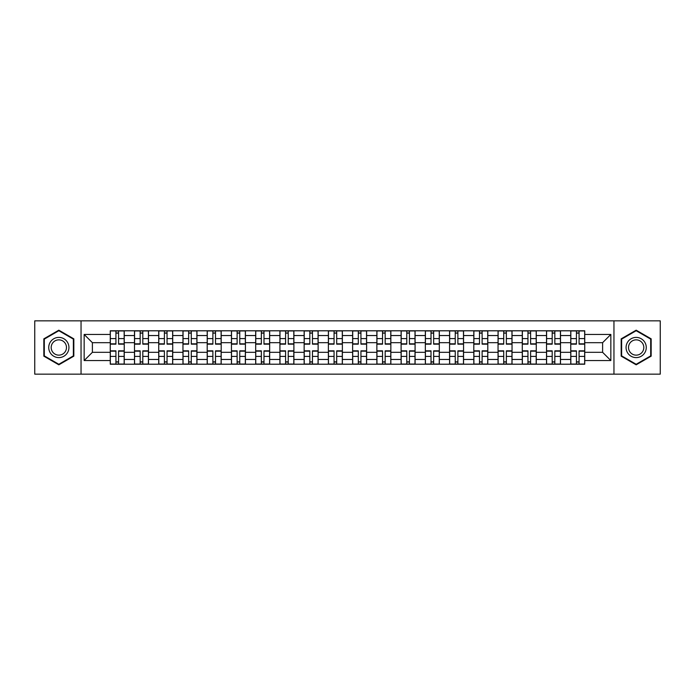 <?xml version="1.0" encoding="UTF-8"?>
<svg xmlns="http://www.w3.org/2000/svg" width="695" height="695" viewBox="0 0 695 695"><rect width="100%" height="100%" fill="white"/><g stroke="black" fill="none" stroke-linecap="round" stroke-linejoin="round"><path stroke-width="1.04" d="M613.954 374.145L660.25 374.145L660.25 320.855L34.75 320.855L34.75 374.145L613.954 374.145L613.954 320.855M134.491 364.206L134.491 335.537L124.24 335.537L124.24 364.206M124.24 335.537L124.24 330.794M134.491 335.537L134.491 330.794M148.478 330.794L148.478 364.206M158.729 364.206L158.729 330.794M172.716 330.794L172.716 364.206M182.967 364.206L182.967 330.794M196.954 330.794L196.954 364.206M207.206 364.206L207.206 330.794M221.192 330.794L221.192 364.206M231.444 364.206L231.444 330.794M245.422 330.794L245.422 364.206M255.682 364.206L255.682 330.794M269.66 330.794L269.66 364.206M279.92 364.206L279.92 330.794M293.898 330.794L293.898 364.206M304.149 364.206L304.149 330.794M318.136 330.794L318.136 364.206M328.387 364.206L328.387 330.794M342.374 330.794L342.374 364.206M352.626 364.206L352.626 330.794M366.613 330.794L366.613 364.206M376.864 364.206L376.864 330.794M390.851 330.794L390.851 364.206M401.102 364.206L401.102 330.794M415.08 330.794L415.08 364.206M425.34 364.206L425.34 330.794M439.318 330.794L439.318 364.206M449.578 364.206L449.578 330.794M463.556 330.794L463.556 364.206M473.808 364.206L473.808 330.794M487.794 330.794L487.794 364.206M498.046 364.206L498.046 330.794M512.033 330.794L512.033 364.206M522.284 364.206L522.284 330.794M536.271 330.794L536.271 364.206M546.522 364.206L546.522 330.794M560.509 330.794L560.509 364.206M570.76 364.206L570.76 330.794M570.76 352.313L560.509 352.313M546.522 352.313L536.271 352.313M522.284 352.313L512.033 352.313M498.046 352.313L487.794 352.313M473.808 352.313L463.556 352.313M449.578 352.313L439.318 352.313M425.34 352.313L415.08 352.313M401.102 352.313L390.851 352.313M376.864 352.313L366.613 352.313M352.626 352.313L342.374 352.313M328.387 352.313L318.136 352.313M304.149 352.313L293.898 352.313M279.92 352.313L269.66 352.313M255.682 352.313L245.422 352.313M231.444 352.313L221.192 352.313M207.206 352.313L196.954 352.313M182.967 352.313L172.716 352.313M158.729 352.313L148.478 352.313M134.491 352.313L124.24 352.313M570.76 342.687L560.509 342.687M546.522 342.687L536.271 342.687M522.284 342.687L512.033 342.687M498.046 342.687L487.794 342.687M473.808 342.687L463.556 342.687M449.578 342.687L439.318 342.687M425.34 342.687L415.08 342.687M401.102 342.687L390.851 342.687M376.864 342.687L366.613 342.687M352.626 342.687L342.374 342.687M328.387 342.687L318.136 342.687M304.149 342.687L293.898 342.687M279.92 342.687L269.66 342.687M255.682 342.687L245.422 342.687M231.444 342.687L221.192 342.687M207.206 342.687L196.954 342.687M182.967 342.687L172.716 342.687M158.729 342.687L148.478 342.687M134.491 342.687L124.24 342.687M92.392 352.313L110.262 352.313L110.262 342.687L92.392 342.687L92.392 352.313L84.156 360.549L84.156 334.451L110.262 334.451L110.262 342.687M584.738 342.687L584.738 352.313L602.608 352.313L602.608 342.687L584.738 342.687L584.738 330.794L110.262 330.794L110.262 334.451M584.738 334.451L610.844 334.451L610.844 360.549L584.738 360.549L584.738 352.313M110.262 352.313L110.262 364.206L584.738 364.206L584.738 360.549M110.262 360.549L84.156 360.549M81.046 374.145L81.046 320.855M73.826 338.847L58.832 330.186L43.837 338.847L43.837 356.153L58.832 364.814L73.826 356.153L73.826 338.847M651.163 338.847L636.168 330.186L621.174 338.847L621.174 356.153L636.168 364.814L651.163 356.153L651.163 338.847M118.567 361.869L115.926 361.869M115.926 333.131L118.567 333.131M142.805 361.869L140.164 361.869M140.164 333.131L142.805 333.131M167.043 361.869L164.402 361.869M164.402 333.131L167.043 333.131M191.281 361.869L188.64 361.869M188.64 333.131L191.281 333.131M215.52 361.869L212.879 361.869M212.879 333.131L215.52 333.131M239.758 361.869L237.117 361.869M237.117 333.131L239.758 333.131M263.987 361.869L261.346 361.869M261.346 333.131L263.987 333.131M288.225 361.869L285.584 361.869M285.584 333.131L288.225 333.131M312.463 361.869L309.822 361.869M309.822 333.131L312.463 333.131M336.701 361.869L334.06 361.869M334.06 333.131L336.701 333.131M360.94 361.869L358.299 361.869M358.299 333.131L360.94 333.131M385.178 361.869L382.537 361.869M382.537 333.131L385.178 333.131M409.416 361.869L406.775 361.869M406.775 333.131L409.416 333.131M433.654 361.869L431.013 361.869M431.013 333.131L433.654 333.131M457.883 361.869L455.242 361.869M455.242 333.131L457.883 333.131M482.122 361.869L479.48 361.869M479.48 333.131L482.122 333.131M506.36 361.869L503.719 361.869M503.719 333.131L506.36 333.131M530.598 361.869L527.957 361.869M527.957 333.131L530.598 333.131M554.836 361.869L552.195 361.869M552.195 333.131L554.836 333.131M579.074 361.869L576.433 361.869M576.433 333.131L579.074 333.131M84.156 334.451L92.392 342.687M602.608 352.313L610.844 360.549M602.608 342.687L610.844 334.451M118.567 344.155L118.567 330.95L124.162 330.95L124.162 344.155L118.567 344.155M115.926 332.974L118.567 332.974M115.926 330.95L110.331 330.95L110.331 344.155L115.926 344.155L115.926 330.95L118.567 330.95M115.926 350.845L115.926 364.05L110.331 364.05L110.331 350.845L115.926 350.845M118.567 362.026L115.926 362.026M118.567 364.05L124.162 364.05L124.162 350.845L118.567 350.845L118.567 364.05L115.926 364.05M142.805 344.155L142.805 330.95L148.4 330.95L148.4 344.155L142.805 344.155M140.164 332.974L142.805 332.974M140.164 330.95L134.569 330.95L134.569 344.155L140.164 344.155L140.164 330.95L142.805 330.95M167.043 344.155L167.043 330.95L172.638 330.95L172.638 344.155L167.043 344.155M164.402 332.974L167.043 332.974M164.402 330.95L158.808 330.95L158.808 344.155L164.402 344.155L164.402 330.95L167.043 330.95M50.083 352.547A10.095 10.095 0 0 0 63.879 356.248A10.095 10.095 0 0 0 67.58 342.453A10.095 10.095 0 0 0 53.784 338.752A10.095 10.095 0 0 0 50.083 352.547M52.212 351.322A7.645 7.645 0 0 0 62.654 354.12A7.645 7.645 0 0 0 65.452 343.678A7.645 7.645 0 0 0 55.009 340.88A7.645 7.645 0 0 0 52.212 351.322M58.832 330.724L73.357 339.117L73.357 355.883L58.832 364.276L44.306 355.883L44.306 339.117L58.832 330.724M627.42 352.547A10.095 10.095 0 0 0 641.216 356.248A10.095 10.095 0 0 0 644.917 342.453A10.095 10.095 0 0 0 631.121 338.752A10.095 10.095 0 0 0 627.42 352.547M629.548 351.322A7.645 7.645 0 0 0 639.991 354.12A7.645 7.645 0 0 0 642.788 343.678A7.645 7.645 0 0 0 632.346 340.88A7.645 7.645 0 0 0 629.548 351.322M636.168 330.724L650.694 339.117L650.694 355.883L636.168 364.276L621.643 355.883L621.643 339.117L636.168 330.724M140.164 350.845L140.164 364.05L134.569 364.05L134.569 350.845L140.164 350.845M142.805 362.026L140.164 362.026M142.805 364.05L148.4 364.05L148.4 350.845L142.805 350.845L142.805 364.05L140.164 364.05M164.402 350.845L164.402 364.05L158.808 364.05L158.808 350.845L164.402 350.845M167.043 362.026L164.402 362.026M167.043 364.05L172.638 364.05L172.638 350.845L167.043 350.845L167.043 364.05L164.402 364.05M191.281 344.155L191.281 330.95L196.876 330.95L196.876 344.155L191.281 344.155M188.64 332.974L191.281 332.974M188.64 330.95L183.046 330.95L183.046 344.155L188.64 344.155L188.64 330.95L191.281 330.95M215.52 344.155L215.52 330.95L221.114 330.95L221.114 344.155L215.52 344.155M212.879 332.974L215.52 332.974M212.879 330.95L207.284 330.95L207.284 344.155L212.879 344.155L212.879 330.95L215.52 330.95M239.758 344.155L239.758 330.95L245.344 330.95L245.344 344.155L239.758 344.155M237.117 332.974L239.758 332.974M237.117 330.95L231.522 330.95L231.522 344.155L237.117 344.155L237.117 330.95L239.758 330.95M188.64 350.845L188.64 364.05L183.046 364.05L183.046 350.845L188.64 350.845M191.281 362.026L188.64 362.026M191.281 364.05L196.876 364.05L196.876 350.845L191.281 350.845L191.281 364.05L188.64 364.05M212.879 350.845L212.879 364.05L207.284 364.05L207.284 350.845L212.879 350.845M215.52 362.026L212.879 362.026M215.52 364.05L221.114 364.05L221.114 350.845L215.52 350.845L215.52 364.05L212.879 364.05M237.117 350.845L237.117 364.05L231.522 364.05L231.522 350.845L237.117 350.845M239.758 362.026L237.117 362.026M239.758 364.05L245.344 364.05L245.344 350.845L239.758 350.845L239.758 364.05L237.117 364.05M263.987 344.155L263.987 330.95L269.582 330.95L269.582 344.155L263.987 344.155M261.346 332.974L263.987 332.974M261.346 330.95L255.76 330.95L255.76 344.155L261.346 344.155L261.346 330.95L263.987 330.95M261.346 350.845L261.346 364.05L255.76 364.05L255.76 350.845L261.346 350.845M263.987 362.026L261.346 362.026M263.987 364.05L269.582 364.05L269.582 350.845L263.987 350.845L263.987 364.05L261.346 364.05M288.225 344.155L288.225 330.95L293.82 330.95L293.82 344.155L288.225 344.155M285.584 332.974L288.225 332.974M285.584 330.95L279.998 330.95L279.998 344.155L285.584 344.155L285.584 330.95L288.225 330.95M285.584 350.845L285.584 364.05L279.998 364.05L279.998 350.845L285.584 350.845M288.225 362.026L285.584 362.026M288.225 364.05L293.82 364.05L293.82 350.845L288.225 350.845L288.225 364.05L285.584 364.05M312.463 344.155L312.463 330.95L318.058 330.95L318.058 344.155L312.463 344.155M309.822 332.974L312.463 332.974M309.822 330.95L304.228 330.95L304.228 344.155L309.822 344.155L309.822 330.95L312.463 330.95M309.822 350.845L309.822 364.05L304.228 364.05L304.228 350.845L309.822 350.845M312.463 362.026L309.822 362.026M312.463 364.05L318.058 364.05L318.058 350.845L312.463 350.845L312.463 364.05L309.822 364.05M336.701 344.155L336.701 330.95L342.296 330.95L342.296 344.155L336.701 344.155M334.06 332.974L336.701 332.974M334.06 330.95L328.466 330.95L328.466 344.155L334.06 344.155L334.06 330.95L336.701 330.95M334.06 350.845L334.06 364.05L328.466 364.05L328.466 350.845L334.06 350.845M336.701 362.026L334.06 362.026M336.701 364.05L342.296 364.05L342.296 350.845L336.701 350.845L336.701 364.05L334.06 364.05M360.94 344.155L360.94 330.95L366.534 330.95L366.534 344.155L360.94 344.155M358.299 332.974L360.94 332.974M358.299 330.95L352.704 330.95L352.704 344.155L358.299 344.155L358.299 330.95L360.94 330.95M358.299 350.845L358.299 364.05L352.704 364.05L352.704 350.845L358.299 350.845M360.94 362.026L358.299 362.026M360.94 364.05L366.534 364.05L366.534 350.845L360.94 350.845L360.94 364.05L358.299 364.05M385.178 344.155L385.178 330.95L390.772 330.95L390.772 344.155L385.178 344.155M382.537 332.974L385.178 332.974M382.537 330.95L376.942 330.95L376.942 344.155L382.537 344.155L382.537 330.95L385.178 330.95M382.537 350.845L382.537 364.05L376.942 364.05L376.942 350.845L382.537 350.845M385.178 362.026L382.537 362.026M385.178 364.05L390.772 364.05L390.772 350.845L385.178 350.845L385.178 364.05L382.537 364.05M409.416 344.155L409.416 330.95L415.002 330.95L415.002 344.155L409.416 344.155M406.775 332.974L409.416 332.974M406.775 330.95L401.18 330.95L401.18 344.155L406.775 344.155L406.775 330.95L409.416 330.95M406.775 350.845L406.775 364.05L401.18 364.05L401.18 350.845L406.775 350.845M409.416 362.026L406.775 362.026M409.416 364.05L415.002 364.05L415.002 350.845L409.416 350.845L409.416 364.05L406.775 364.05M433.654 344.155L433.654 330.95L439.24 330.95L439.24 344.155L433.654 344.155M431.013 332.974L433.654 332.974M431.013 330.95L425.418 330.95L425.418 344.155L431.013 344.155L431.013 330.95L433.654 330.95M431.013 350.845L431.013 364.05L425.418 364.05L425.418 350.845L431.013 350.845M433.654 362.026L431.013 362.026M433.654 364.05L439.24 364.05L439.24 350.845L433.654 350.845L433.654 364.05L431.013 364.05M457.883 344.155L457.883 330.95L463.478 330.95L463.478 344.155L457.883 344.155M455.242 332.974L457.883 332.974M455.242 330.95L449.656 330.95L449.656 344.155L455.242 344.155L455.242 330.95L457.883 330.95M455.242 350.845L455.242 364.05L449.656 364.05L449.656 350.845L455.242 350.845M457.883 362.026L455.242 362.026M457.883 364.05L463.478 364.05L463.478 350.845L457.883 350.845L457.883 364.05L455.242 364.05M482.122 344.155L482.122 330.95L487.716 330.95L487.716 344.155L482.122 344.155M479.48 332.974L482.122 332.974M479.48 330.95L473.886 330.95L473.886 344.155L479.48 344.155L479.48 330.95L482.122 330.95M479.48 350.845L479.48 364.05L473.886 364.05L473.886 350.845L479.48 350.845M482.122 362.026L479.48 362.026M482.122 364.05L487.716 364.05L487.716 350.845L482.122 350.845L482.122 364.05L479.48 364.05M506.36 344.155L506.36 330.95L511.954 330.95L511.954 344.155L506.36 344.155M503.719 332.974L506.36 332.974M503.719 330.95L498.124 330.95L498.124 344.155L503.719 344.155L503.719 330.95L506.36 330.95M503.719 350.845L503.719 364.05L498.124 364.05L498.124 350.845L503.719 350.845M506.36 362.026L503.719 362.026M506.36 364.05L511.954 364.05L511.954 350.845L506.36 350.845L506.36 364.05L503.719 364.05M530.598 344.155L530.598 330.95L536.193 330.95L536.193 344.155L530.598 344.155M527.957 332.974L530.598 332.974M527.957 330.95L522.362 330.95L522.362 344.155L527.957 344.155L527.957 330.95L530.598 330.95M527.957 350.845L527.957 364.05L522.362 364.05L522.362 350.845L527.957 350.845M530.598 362.026L527.957 362.026M530.598 364.05L536.193 364.05L536.193 350.845L530.598 350.845L530.598 364.05L527.957 364.05M554.836 344.155L554.836 330.95L560.431 330.95L560.431 344.155L554.836 344.155M552.195 332.974L554.836 332.974M552.195 330.95L546.6 330.95L546.6 344.155L552.195 344.155L552.195 330.95L554.836 330.95M552.195 350.845L552.195 364.05L546.6 364.05L546.6 350.845L552.195 350.845M554.836 362.026L552.195 362.026M554.836 364.05L560.431 364.05L560.431 350.845L554.836 350.845L554.836 364.05L552.195 364.05M579.074 344.155L579.074 330.95L584.669 330.95L584.669 344.155L579.074 344.155M576.433 332.974L579.074 332.974M576.433 330.95L570.838 330.95L570.838 344.155L576.433 344.155L576.433 330.95L579.074 330.95M576.433 350.845L576.433 364.05L570.838 364.05L570.838 350.845L576.433 350.845M579.074 362.026L576.433 362.026M579.074 364.05L584.669 364.05L584.669 350.845L579.074 350.845L579.074 364.05L576.433 364.05M546.522 335.537L536.271 335.537M522.284 335.537L512.033 335.537M498.046 335.537L487.794 335.537M473.808 335.537L463.556 335.537M449.578 335.537L439.318 335.537M425.34 335.537L415.08 335.537M401.102 335.537L390.851 335.537M376.864 335.537L366.613 335.537M352.626 335.537L342.374 335.537M328.387 335.537L318.136 335.537M304.149 335.537L293.898 335.537M279.92 335.537L269.66 335.537M255.682 335.537L245.422 335.537M231.444 335.537L221.192 335.537M207.206 335.537L196.954 335.537M182.967 335.537L172.716 335.537M158.729 335.537L148.478 335.537M570.76 335.537L560.509 335.537M546.522 359.463L536.271 359.463M522.284 359.463L512.033 359.463M498.046 359.463L487.794 359.463M473.808 359.463L463.556 359.463M449.578 359.463L439.318 359.463M425.34 359.463L415.08 359.463M401.102 359.463L390.851 359.463M376.864 359.463L366.613 359.463M352.626 359.463L342.374 359.463M328.387 359.463L318.136 359.463M304.149 359.463L293.898 359.463M279.92 359.463L269.66 359.463M255.682 359.463L245.422 359.463M231.444 359.463L221.192 359.463M207.206 359.463L196.954 359.463M182.967 359.463L172.716 359.463M158.729 359.463L148.478 359.463M134.491 359.463L124.24 359.463M570.76 359.463L560.509 359.463M118.567 343.834L124.162 343.834M118.567 338.587L124.162 338.587M110.331 343.834L115.926 343.834M110.331 338.587L115.926 338.587M115.926 351.166L110.331 351.166M115.926 356.413L110.331 356.413M124.162 351.166L118.567 351.166M124.162 356.413L118.567 356.413M142.805 343.834L148.4 343.834M142.805 338.587L148.4 338.587M134.569 343.834L140.164 343.834M134.569 338.587L140.164 338.587M167.043 343.834L172.638 343.834M167.043 338.587L172.638 338.587M158.808 343.834L164.402 343.834M158.808 338.587L164.402 338.587M140.164 351.166L134.569 351.166M140.164 356.413L134.569 356.413M148.4 351.166L142.805 351.166M148.4 356.413L142.805 356.413M164.402 351.166L158.808 351.166M164.402 356.413L158.808 356.413M172.638 351.166L167.043 351.166M172.638 356.413L167.043 356.413M191.281 343.834L196.876 343.834M191.281 338.587L196.876 338.587M183.046 343.834L188.64 343.834M183.046 338.587L188.64 338.587M215.52 343.834L221.114 343.834M215.52 338.587L221.114 338.587M207.284 343.834L212.879 343.834M207.284 338.587L212.879 338.587M239.758 343.834L245.344 343.834M239.758 338.587L245.344 338.587M231.522 343.834L237.117 343.834M231.522 338.587L237.117 338.587M188.64 351.166L183.046 351.166M188.64 356.413L183.046 356.413M196.876 351.166L191.281 351.166M196.876 356.413L191.281 356.413M212.879 351.166L207.284 351.166M212.879 356.413L207.284 356.413M221.114 351.166L215.52 351.166M221.114 356.413L215.52 356.413M237.117 351.166L231.522 351.166M237.117 356.413L231.522 356.413M245.344 351.166L239.758 351.166M245.344 356.413L239.758 356.413M263.987 343.834L269.582 343.834M263.987 338.587L269.582 338.587M255.76 343.834L261.346 343.834M255.76 338.587L261.346 338.587M261.346 351.166L255.76 351.166M261.346 356.413L255.76 356.413M269.582 351.166L263.987 351.166M269.582 356.413L263.987 356.413M288.225 343.834L293.82 343.834M288.225 338.587L293.82 338.587M279.998 343.834L285.584 343.834M279.998 338.587L285.584 338.587M285.584 351.166L279.998 351.166M285.584 356.413L279.998 356.413M293.82 351.166L288.225 351.166M293.82 356.413L288.225 356.413M312.463 343.834L318.058 343.834M312.463 338.587L318.058 338.587M304.228 343.834L309.822 343.834M304.228 338.587L309.822 338.587M309.822 351.166L304.228 351.166M309.822 356.413L304.228 356.413M318.058 351.166L312.463 351.166M318.058 356.413L312.463 356.413M336.701 343.834L342.296 343.834M336.701 338.587L342.296 338.587M328.466 343.834L334.06 343.834M328.466 338.587L334.06 338.587M334.06 351.166L328.466 351.166M334.06 356.413L328.466 356.413M342.296 351.166L336.701 351.166M342.296 356.413L336.701 356.413M360.94 343.834L366.534 343.834M360.94 338.587L366.534 338.587M352.704 343.834L358.299 343.834M352.704 338.587L358.299 338.587M358.299 351.166L352.704 351.166M358.299 356.413L352.704 356.413M366.534 351.166L360.94 351.166M366.534 356.413L360.94 356.413M385.178 343.834L390.772 343.834M385.178 338.587L390.772 338.587M376.942 343.834L382.537 343.834M376.942 338.587L382.537 338.587M382.537 351.166L376.942 351.166M382.537 356.413L376.942 356.413M390.772 351.166L385.178 351.166M390.772 356.413L385.178 356.413M409.416 343.834L415.002 343.834M409.416 338.587L415.002 338.587M401.18 343.834L406.775 343.834M401.18 338.587L406.775 338.587M406.775 351.166L401.18 351.166M406.775 356.413L401.18 356.413M415.002 351.166L409.416 351.166M415.002 356.413L409.416 356.413M433.654 343.834L439.24 343.834M433.654 338.587L439.24 338.587M425.418 343.834L431.013 343.834M425.418 338.587L431.013 338.587M431.013 351.166L425.418 351.166M431.013 356.413L425.418 356.413M439.24 351.166L433.654 351.166M439.24 356.413L433.654 356.413M457.883 343.834L463.478 343.834M457.883 338.587L463.478 338.587M449.656 343.834L455.242 343.834M449.656 338.587L455.242 338.587M455.242 351.166L449.656 351.166M455.242 356.413L449.656 356.413M463.478 351.166L457.883 351.166M463.478 356.413L457.883 356.413M482.122 343.834L487.716 343.834M482.122 338.587L487.716 338.587M473.886 343.834L479.48 343.834M473.886 338.587L479.48 338.587M479.48 351.166L473.886 351.166M479.48 356.413L473.886 356.413M487.716 351.166L482.122 351.166M487.716 356.413L482.122 356.413M506.36 343.834L511.954 343.834M506.36 338.587L511.954 338.587M498.124 343.834L503.719 343.834M498.124 338.587L503.719 338.587M503.719 351.166L498.124 351.166M503.719 356.413L498.124 356.413M511.954 351.166L506.36 351.166M511.954 356.413L506.36 356.413M530.598 343.834L536.193 343.834M530.598 338.587L536.193 338.587M522.362 343.834L527.957 343.834M522.362 338.587L527.957 338.587M527.957 351.166L522.362 351.166M527.957 356.413L522.362 356.413M536.193 351.166L530.598 351.166M536.193 356.413L530.598 356.413M554.836 343.834L560.431 343.834M554.836 338.587L560.431 338.587M546.6 343.834L552.195 343.834M546.6 338.587L552.195 338.587M552.195 351.166L546.6 351.166M552.195 356.413L546.6 356.413M560.431 351.166L554.836 351.166M560.431 356.413L554.836 356.413M579.074 343.834L584.669 343.834M579.074 338.587L584.669 338.587M570.838 343.834L576.433 343.834M570.838 338.587L576.433 338.587M576.433 351.166L570.838 351.166M576.433 356.413L570.838 356.413M584.669 351.166L579.074 351.166M584.669 356.413L579.074 356.413"/></g></svg>

